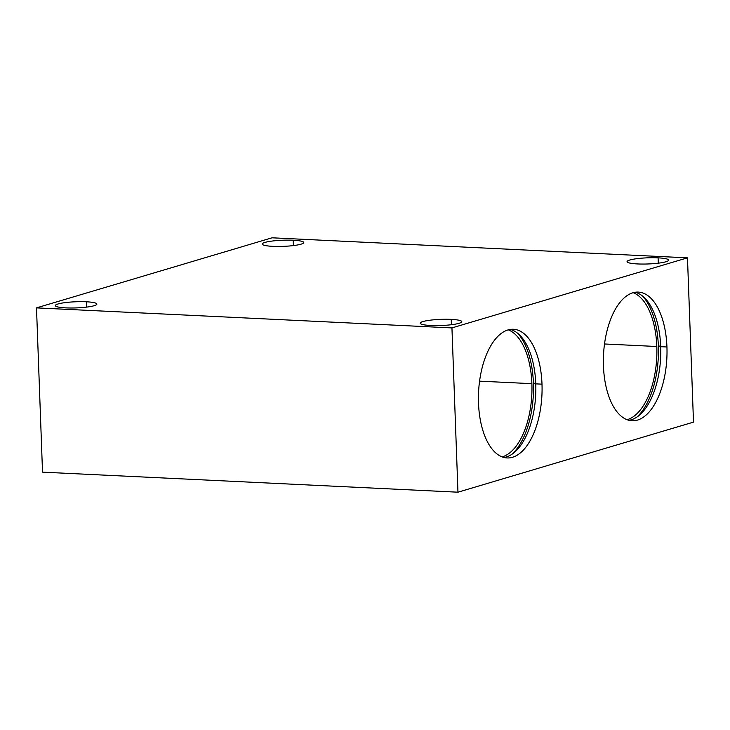 <?xml version="1.0" encoding="UTF-8"?>
<svg xmlns="http://www.w3.org/2000/svg" width="730" height="730" viewBox="0 0 730 730"><rect width="100%" height="100%" fill="white"/><g stroke="black" fill="none" stroke-linecap="round" stroke-linejoin="round"><path stroke-width="1.09" d="M660.705 346.686L666.937 346.987A64.413 31.718 92.8 0 0 638.294 292.1A64.413 31.718 92.8 0 0 603.445 365.876A64.413 31.718 92.8 0 0 632.089 420.772A64.413 31.718 92.8 0 0 666.937 346.987L660.705 346.686A64.413 31.718 92.8 0 0 635.164 292.265A64.413 31.718 -87.2 0 1 660.705 346.686A64.413 31.718 -87.2 0 1 628.986 420.307A64.413 31.718 92.8 0 0 660.705 346.686M658.36 346.047L660.686 346.157L658.36 346.047A67.525 33.252 92.8 0 0 642.738 296.225A67.525 33.252 -87.2 0 1 658.36 346.047A67.525 33.252 -87.2 0 1 636.907 417.095A67.525 33.252 92.8 0 0 658.36 346.047M604.495 343.976L656.817 346.504A64.413 31.718 92.8 0 0 633.193 292.684A64.413 31.718 -87.2 0 1 656.817 346.504L604.495 343.976M535.765 383.861L541.998 384.162A64.413 31.718 92.8 0 0 513.354 329.266A64.413 31.718 92.8 0 0 478.506 403.051A64.413 31.718 92.8 0 0 507.149 457.938A64.413 31.718 92.8 0 0 541.998 384.162L535.765 383.861A64.413 31.718 92.8 0 0 510.224 329.431A64.413 31.718 -87.2 0 1 535.765 383.861A64.413 31.718 -87.2 0 1 504.047 457.473A64.413 31.718 92.8 0 0 535.765 383.861M533.42 383.213L535.747 383.323L533.42 383.213A67.525 33.252 92.8 0 0 517.798 333.391A67.525 33.252 -87.2 0 1 533.42 383.213A67.525 33.252 -87.2 0 1 511.976 454.261A67.525 33.252 92.8 0 0 533.42 383.213M479.564 381.151L531.887 383.67A64.413 31.718 92.8 0 0 508.262 329.851A64.413 31.718 -87.2 0 1 531.887 383.67L479.564 381.151M658.095 257.845L658.287 263.183L658.095 257.845A20.778 3.075 -2.1 0 0 627.088 261.65A20.778 3.075 -2.1 0 0 637.609 263.941A20.778 3.075 -2.1 0 0 668.616 260.126A20.778 3.075 -2.1 0 0 658.095 257.845A20.778 3.075 177.9 0 1 665.915 261.76A20.778 3.075 177.9 0 1 637.609 263.941A20.778 3.075 177.9 0 1 629.789 260.017A20.778 3.075 177.9 0 1 658.095 257.845M86.368 301.791L86.56 307.12L86.368 301.791A20.778 3.075 -2.1 0 0 55.361 305.596A20.778 3.075 -2.1 0 0 65.883 307.877A20.778 3.075 -2.1 0 0 96.889 304.072A20.778 3.075 -2.1 0 0 86.368 301.791A20.778 3.075 177.9 0 1 94.188 305.706A20.778 3.075 177.9 0 1 65.883 307.877A20.778 3.075 177.9 0 1 58.062 303.963A20.778 3.075 177.9 0 1 86.368 301.791M293.223 240.243L293.423 245.581L293.223 240.243A20.778 3.075 -2.1 0 0 262.225 244.057A20.778 3.075 -2.1 0 0 272.746 246.338A20.778 3.075 -2.1 0 0 303.753 242.533A20.778 3.075 -2.1 0 0 293.223 240.243A20.778 3.075 177.9 0 1 301.052 244.167A20.778 3.075 177.9 0 1 272.746 246.338A20.778 3.075 177.9 0 1 264.926 242.424A20.778 3.075 177.9 0 1 293.223 240.243M451.231 319.384L451.423 324.722L451.231 319.384A20.778 3.075 -2.1 0 0 420.224 323.198A20.778 3.075 -2.1 0 0 430.746 325.48A20.778 3.075 -2.1 0 0 461.752 321.674A20.778 3.075 -2.1 0 0 451.231 319.384A20.778 3.075 177.9 0 1 459.051 323.308A20.778 3.075 177.9 0 1 430.746 325.48A20.778 3.075 177.9 0 1 422.925 321.565A20.778 3.075 177.9 0 1 451.231 319.384M502.13 456.87A64.413 31.718 92.8 0 0 531.887 383.67A64.413 31.718 -87.2 0 1 502.13 456.87M627.07 419.704A64.413 31.718 92.8 0 0 656.817 346.504A64.413 31.718 -87.2 0 1 627.07 419.704M36.5 307.877L42.523 472.155L457.965 492.193L451.943 327.916L36.5 307.877L451.943 327.916L687.477 257.845L693.5 422.123L457.965 492.193L42.523 472.155L36.5 307.877L272.034 237.807L687.477 257.845L272.034 237.807L36.5 307.877M687.477 257.845L451.943 327.916L457.965 492.193L693.5 422.123L687.477 257.845M541.998 384.162A64.413 31.718 -87.2 0 1 512.588 457.263A64.413 31.718 -87.2 0 1 478.506 403.051A64.413 31.718 -87.2 0 1 507.916 329.951A64.413 31.718 -87.2 0 1 541.998 384.162M666.937 346.987A64.413 31.718 -87.2 0 1 637.527 420.088A64.413 31.718 -87.2 0 1 603.445 365.876A64.413 31.718 -87.2 0 1 632.855 292.776A64.413 31.718 -87.2 0 1 666.937 346.987"/></g></svg>
